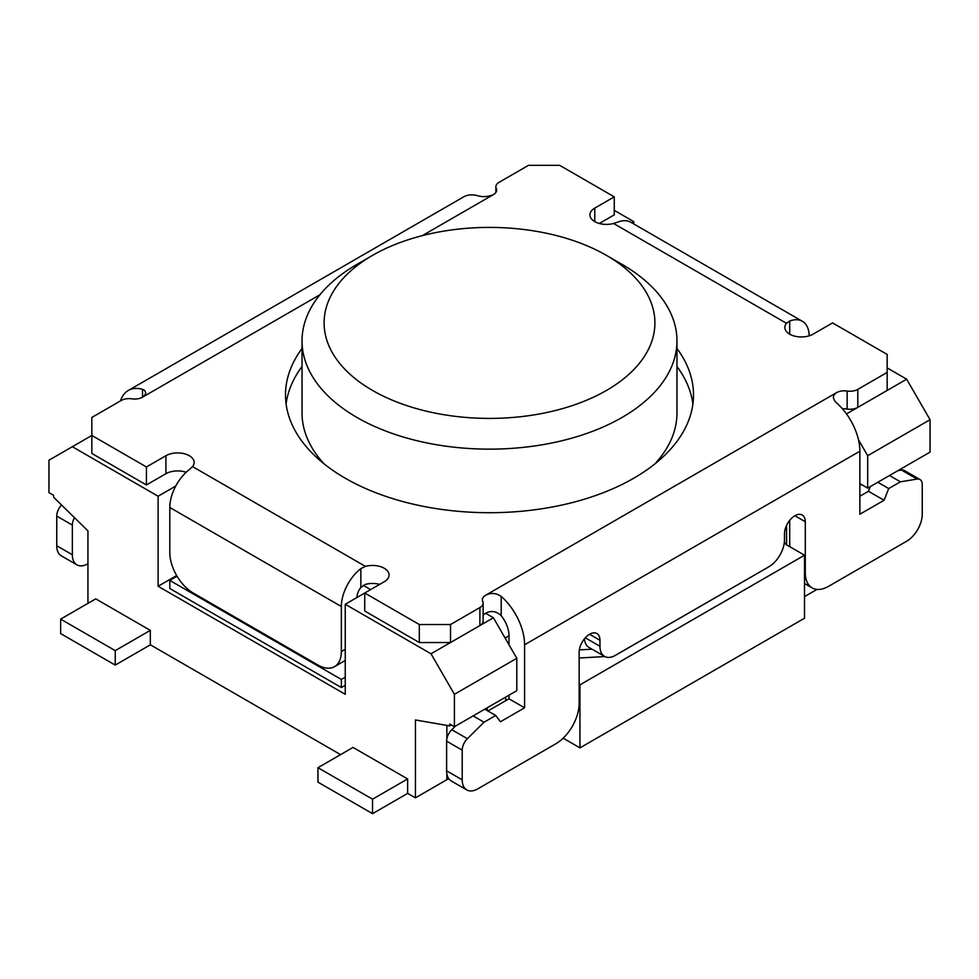 <?xml version="1.0" encoding="UTF-8"?>
<svg xmlns="http://www.w3.org/2000/svg" width="979" height="979" viewBox="0 0 979 979"><rect width="100%" height="100%" fill="white"/><g stroke="black" fill="none" stroke-linecap="round" stroke-linejoin="round"><path stroke-width="1.47" d="M150.362 644.806L115.228 665.096L60.649 633.584L60.649 619.12L95.734 598.867L150.313 630.378L150.313 644.782L340.57 754.625M407.68 793.369L372.534 813.659L317.955 782.148L317.955 767.683L372.534 799.194L372.534 813.659M817.012 589.395L804.518 596.615M579.164 684.394L579.947 684.847L804.518 555.203L804.518 618.226L579.947 747.87L563.158 738.178M446.852 773.826L446.852 779.7A44.104 25.466 180 0 1 448.737 778.672M446.852 779.7L415.426 797.848L407.631 793.345L407.631 778.941L372.534 799.194M804.518 555.203L785.794 544.397L786.578 543.945L784.314 542.635M579.947 684.847L579.947 747.87M466.775 789.931L451.184 780.924A22.052 12.727 120 0 1 446.62 770.828L446.62 741.164L462.21 750.171L462.21 779.835A22.052 12.727 -60 0 0 466.775 789.931A22.052 12.727 -60 0 0 477.801 788.841L555.778 743.82A33.078 19.103 -60 0 0 579.164 703.301L579.164 652.283A14.697 8.493 120 0 1 585.589 637.488A14.697 8.493 120 0 1 596.921 633.548A14.697 8.493 120 0 1 599.968 640.278L599.968 646.287A22.052 12.727 -60 0 0 604.532 656.383A22.052 12.727 -60 0 0 615.558 655.294L768.907 566.755A22.052 12.727 -60 0 0 784.497 539.747L784.497 533.739A14.697 8.493 120 0 1 790.922 518.943A14.697 8.493 120 0 1 802.242 515.003A14.697 8.493 120 0 1 805.289 521.734L805.289 572.752L804.518 572.311M789.698 334.157L789.698 321.039L786.467 323.29A16.545 9.545 0 0 0 784.852 327.414A16.545 9.545 0 0 0 795.058 336.225A16.545 9.545 0 0 0 813.084 334.157L832.578 322.911L887.17 354.422L887.17 372.424L857.788 389.385A11.026 6.363 180 0 1 847.141 391.037A11.026 6.363 0 0 0 836.47 392.689L834.108 394.733L833.251 397.303L834.451 400.607L836.482 402.834A44.104 25.466 -120 0 1 859.868 451.209L859.868 514.232L884.049 500.281L888.724 488.57L900.423 481.815L917.078 479.074A11.026 6.363 -60 0 1 919.966 479.514A11.026 6.363 -60 0 1 922.255 484.568L922.255 514.232A22.052 12.727 -60 0 1 906.652 541.24L828.687 586.262A33.078 19.103 -60 0 1 812.142 587.902A33.078 19.103 -60 0 1 805.289 572.752M836.47 392.689L485.608 595.256C490.871 592.552 496.072 592.931 501.199 596.407A44.104 25.466 60 0 1 524.585 644.782L524.585 707.805L500.416 721.768L495.741 715.465L484.042 722.208L467.387 738.704A11.026 6.363 -60 0 0 462.21 750.171M176.661 575.554L158.108 586.262L158.108 496.231L72.348 446.705L48.95 460.216L48.95 492.621L53.625 495.325L53.625 497.222L87.939 530.887L87.939 603.37M485.608 595.256A11.026 6.363 0 0 0 482.366 599.76A11.026 6.363 0 0 0 482.745 601.412A11.026 6.363 180 0 1 483.124 603.064A11.026 6.363 180 0 1 479.894 607.567L450.511 624.529L450.511 642.53L431.017 653.788L345.244 604.263L345.244 694.307L158.108 586.262M754.613 575.003L614.102 656.052M579.164 657.998L604.863 656.566M345.244 685.3L341.353 687.552L169.808 588.514L169.808 580.412L177.052 576.227M61.555 504.993A11.026 6.363 120 0 0 56.745 516.08L56.745 545.744A22.052 12.727 120 0 0 61.31 555.839L76.913 564.846A22.052 12.727 -60 0 1 72.348 554.75L72.348 525.074A11.026 6.363 -60 0 1 74.465 517.671M450.511 624.529L419.318 624.529L364.739 593.017L384.233 581.759A16.545 9.545 0 0 0 389.079 575.003A16.545 9.545 0 0 0 365.412 566.388L360.847 568.628L360.847 587.461L365.412 584.39A16.545 9.545 180 0 1 379.668 584.39M786.578 543.945L786.578 525.331M789.698 546.649L789.698 520.338M584.426 638.81A22.052 12.727 120 0 0 588.93 647.376L604.532 656.383M431.017 653.788L454.415 694.307L516.79 658.292L516.79 690.697L454.415 726.712L449.728 724.019L449.728 725.904L415.426 719.969L415.426 797.848M455.345 726.173L451.784 729.698A11.026 6.363 120 0 0 446.62 741.164M487.946 710.962L508.994 698.81L508.994 695.2M501.199 596.407L501.199 615.681A22.052 12.727 -120 0 1 508.994 635.775L508.994 644.782M508.994 698.81L524.585 707.805M508.994 635.775L505.091 638.027M483.124 615.461A11.026 6.363 180 0 1 485.596 613.27L493.404 617.773L516.79 658.292M419.318 624.529L419.318 642.53L450.511 642.53L479.894 625.569A11.026 6.363 0 0 0 483.124 621.065L483.124 603.064M479.894 607.567L479.894 625.569L493.404 617.773M501.199 615.681C496.329 611.129 491.128 610.321 485.596 613.27M454.415 726.712L454.415 694.307M317.955 767.683L353.052 747.43L407.631 778.941M614.261 210.363L633.756 221.621L633.756 223.934M887.17 367.92L906.652 379.179L930.05 419.697L930.05 452.102L867.675 488.117L859.868 483.626M859.868 496.231L868.446 491.274L870.319 486.587M919.966 479.514L904.376 470.507A11.026 6.363 120 0 0 901.488 470.067L897.927 470.654M473.126 715.906L484.042 722.208M484.825 709.163L495.741 715.465M449.728 725.904L451.368 724.962M842.515 408.904A11.026 6.363 180 0 1 847.141 409.038A11.026 6.363 0 0 0 857.788 407.399L906.652 379.179M846.492 413.909L857.788 407.399L857.788 389.385M594.767 221.621L594.767 208.111A16.545 9.545 0 0 0 589.921 214.866A16.545 9.545 0 0 0 613.588 223.481L618.153 222A33.078 19.103 120 0 1 630.794 222.233L802.339 321.271A33.078 19.103 -60 0 1 809.18 335.834M594.767 208.111L614.261 196.852L559.682 165.341L528.489 165.341L499.106 182.302A11.026 6.363 180 0 0 495.876 186.805A11.026 6.363 180 0 0 496.255 188.457L496.255 191.749M120.503 400.888A44.104 25.466 60 0 1 128.261 390.499L463.544 196.926A44.104 25.466 -120 0 1 477.801 195.751C482.916 197.207 488.105 196.828 493.379 194.613A11.026 6.363 0 0 0 496.634 190.11A11.026 6.363 0 0 0 496.255 188.457M169.808 507.477L341.353 606.515L341.353 651.537A33.078 19.103 60 0 1 334.5 666.675A33.078 19.103 60 0 1 317.955 665.047L193.206 593.017A33.078 19.103 60 0 1 169.808 552.499L169.808 507.477A33.078 19.103 120 0 1 189.302 469.59L192.533 466.579A16.545 9.545 0 0 0 194.148 462.455A16.545 9.545 0 0 0 183.942 453.644A16.545 9.545 0 0 0 165.916 455.712L146.422 466.959L91.83 435.447L91.83 417.446L121.212 400.484A11.026 6.363 180 0 1 131.871 398.832A11.026 6.363 0 0 0 142.518 397.18L142.518 389.324L144.537 390.327L145.749 392.75L145.063 394.904L142.518 397.18L319.949 294.752M302.034 348.475A203.999 117.774 0 0 0 285.501 394.941A203.999 117.774 0 0 0 411.437 503.744A203.999 117.774 0 0 0 633.756 478.217A203.999 117.774 0 0 0 693.499 394.941A203.999 117.774 0 0 0 676.966 348.475M789.698 321.039A33.078 19.103 -60 0 1 802.339 321.271M631.749 222.771L633.756 221.621M614.261 196.852L614.261 214.866L599.332 223.481M128.261 390.499A44.104 25.466 60 0 1 142.518 389.324M87.939 563.757A22.052 12.727 -60 0 1 76.913 564.846M165.916 455.712L165.916 473.714L146.422 484.972L91.83 453.461L91.83 435.447L72.348 446.705M165.916 473.714A16.545 9.545 180 0 1 186.145 472.294M158.108 496.231L175.767 486.037M146.422 466.959L146.422 484.972M341.353 606.515A33.078 19.103 -60 0 1 360.847 568.628M419.318 642.53L364.739 611.018L364.739 593.017L345.244 604.263M360.847 587.461A11.026 6.363 120 0 0 356.943 597.508M858.497 439.816L867.675 455.712L930.05 419.697M887.17 372.424L887.17 390.437M867.675 455.712L867.675 488.117M286.101 403.935A203.999 117.774 180 0 1 302.034 366.489M676.966 366.489A203.999 117.774 180 0 1 692.899 403.935M654.914 463.862A187.466 108.228 0 0 0 676.966 412.942L676.966 340.912A187.466 108.228 180 0 1 622.057 417.446A187.466 108.228 180 0 1 356.943 417.446A187.466 108.228 180 0 1 302.034 340.912A187.466 108.228 180 0 1 356.943 264.379L372.534 255.384A165.402 95.501 180 0 1 606.466 255.384A165.402 95.501 180 0 1 606.466 390.437A165.402 95.501 180 0 1 372.546 390.437A165.402 95.501 180 0 1 372.534 255.384M302.034 340.912L302.034 412.942A187.466 108.228 0 0 0 324.086 463.862M606.466 255.384L622.057 264.379A187.466 108.228 180 0 1 676.966 340.912M884.049 500.281L868.446 491.274M888.724 488.57L877.808 482.268M900.423 481.815L889.507 475.513M592.05 649.175L579.36 649.885M345.244 677.199L341.353 679.45L341.353 687.552M341.353 679.45L169.808 580.412M861.875 484.776L859.868 484.434M150.313 630.378L115.228 650.631L60.649 619.12M115.228 650.631L115.228 665.096M859.868 451.209L524.585 644.782M805.289 521.734L794.899 515.737M446.62 770.828L462.21 779.835M451.784 729.698L467.387 738.704M505.751 697.072L505.751 700.67M487.309 707.719L487.309 710.595M446.852 725.402L446.852 738.827M847.141 409.038L847.141 391.037M786.467 323.29L613.588 223.481M493.379 194.613L422.328 235.633M192.533 466.579L365.412 566.388M341.353 651.537L345.244 649.285M56.745 545.744L72.348 554.75M56.745 516.08L72.348 525.074M917.078 479.074L901.488 470.067M599.968 646.287L585.283 637.806M599.968 640.278L589.566 634.282M495.876 192.41L495.876 186.805M334.5 666.675L345.244 660.47M812.142 587.902L804.518 583.496M370.649 589.603L363.246 585.332"/></g></svg>
